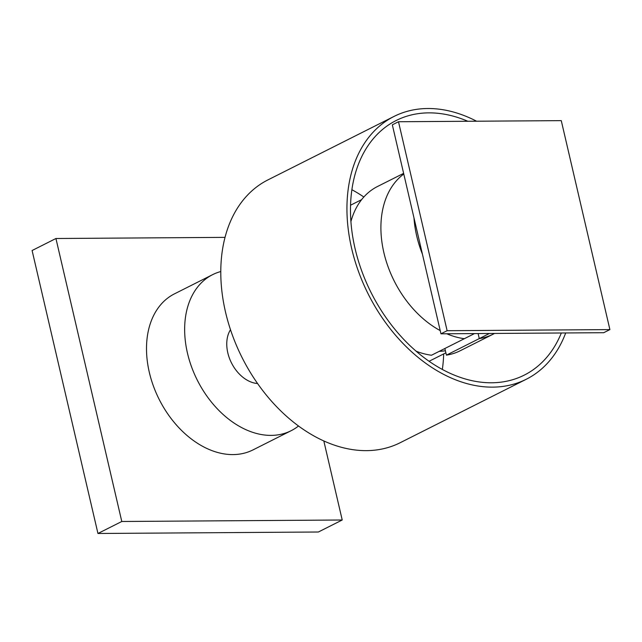 <?xml version="1.0" encoding="UTF-8"?>
<svg xmlns="http://www.w3.org/2000/svg" width="642" height="642" viewBox="0 0 642 642"><rect width="100%" height="100%" fill="white"/><g stroke="black" fill="none" stroke-linecap="round" stroke-linejoin="round"><path stroke-width="0.96" d="M342.218 520.004L318.376 532.001L97.953 533.486L32.1 250.516L55.934 238.511L121.787 521.489L342.218 520.004L323.817 440.942M97.953 533.486L121.787 521.489M225.021 237.371L55.934 238.511M416.16 351.222A91.942 64.328 63.3 0 0 431.496 355.235L474.526 333.575M489.445 333.479L479.277 338.599L478.105 333.551L479.277 338.599L446.423 355.138L444.874 348.502M446.423 355.138A91.942 64.328 63.3 0 0 460.162 350.773L493.024 334.233A91.942 64.328 63.3 0 1 479.277 338.599A91.942 64.328 63.3 0 0 493.024 334.233L494.589 333.439M403.625 173.364L377.48 186.517A91.942 64.328 63.3 0 0 350.909 221.594M403.778 174.022A91.942 64.328 63.3 0 0 383.86 252.563A91.942 64.328 63.3 0 0 440.211 330.59A91.942 64.328 63.3 0 1 383.86 252.563A91.942 64.328 63.3 0 1 403.778 174.022M446.776 333.768A91.942 64.328 63.3 0 0 464.359 338.695A91.942 64.328 63.3 0 1 446.776 333.768M526.336 379.221L400.175 442.723A147.106 102.929 -116.7 0 1 366.454 450.636A147.106 102.929 -116.7 0 1 232.396 335.164A147.106 102.929 -116.7 0 1 267.891 179.92L394.044 116.419A147.106 102.929 63.3 0 0 358.549 271.654A147.106 102.929 63.3 0 0 492.607 387.134A147.106 102.929 63.3 0 0 526.336 379.221A147.106 102.929 63.3 0 0 565.682 332.965M476.581 121.21A147.106 102.929 63.3 0 0 427.773 108.514A147.106 102.929 63.3 0 0 394.044 116.419M442.346 369.439A142.516 99.711 63.3 0 0 443.678 353.919M363.845 196.998A142.516 99.711 63.3 0 0 351.872 189.703M561.333 332.989A142.516 99.711 -116.7 0 1 524.265 375.121A142.516 99.711 -116.7 0 1 491.595 382.776A142.516 99.711 -116.7 0 1 361.727 270.916A142.516 99.711 -116.7 0 1 396.114 120.527A142.516 99.711 -116.7 0 1 428.784 112.864A142.516 99.711 -116.7 0 1 467.833 121.266M298.522 425.991A87.344 61.11 -116.7 0 1 291.155 430.694L253.02 449.89A87.344 61.11 -116.7 0 1 232.998 454.592A87.344 61.11 -116.7 0 1 153.398 386.027A87.344 61.11 -116.7 0 1 174.472 293.851L212.614 274.656A87.344 61.11 -116.7 0 1 220.776 271.542M291.155 430.694A87.344 61.11 -116.7 0 1 271.133 435.388A87.344 61.11 -116.7 0 1 187.456 353.108A87.344 61.11 -116.7 0 1 212.614 274.656M257.594 383.539A32.638 22.839 -116.7 0 1 231.489 362.947A32.638 22.839 -116.7 0 1 230.494 329.707M609.9 329.603L603.737 332.7L440.958 333.808L392.334 124.837L398.497 121.739L447.121 330.702L609.9 329.603L561.269 120.64L398.497 121.739M440.958 333.808L447.121 330.702M439.24 351.343A87.344 61.11 63.3 0 0 445.404 350.757M422.428 254.152A91.942 64.328 -116.7 0 1 413.986 217.879A91.942 64.328 63.3 0 0 422.428 254.152M445.877 352.811L429.089 361.269M361.607 199.654L350.54 205.223"/></g></svg>
